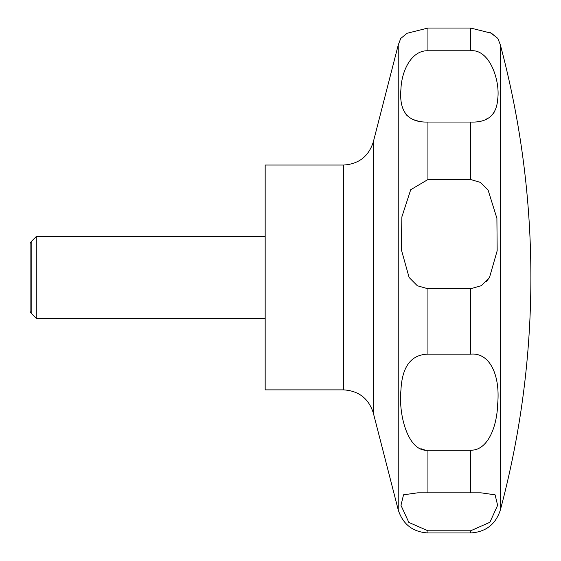 <?xml version="1.0" encoding="UTF-8"?>
<svg xmlns="http://www.w3.org/2000/svg" width="561" height="561" viewBox="0 0 561 561"><rect width="100%" height="100%" fill="white"/><g stroke="black" fill="none" stroke-linecap="round" stroke-linejoin="round"><path stroke-width="0.84" d="M265.171 165.039L265.171 389.874L343.598 389.874L343.598 165.039L265.171 165.039M36.248 236.574L36.248 318.332L31.185 313.269L31.185 241.637L36.248 236.574L265.171 236.574M409.102 277.457L401.325 249.589L401.872 216.89L410.715 189.73L427.931 179.534L470.672 179.534L480.377 182.388L488.07 189.99L496.906 218.334L497.165 250.809L489.501 277.457L481.401 285.668L470.672 288.754L427.931 288.754L417.328 285.745L409.102 277.457M427.931 122.046C407.952 122.649 398.955 111.674 400.933 89.101C401.62 70.742 411.501 50.231 427.931 50.756L470.672 50.756C489.928 48.884 500.377 81.303 497.677 99.29C496.548 115.117 487.551 122.705 470.672 122.046L427.931 122.046L427.931 179.534M490.524 32.734L497.852 38.428L491.436 33.239L470.672 28.05L427.931 28.05L407.139 33.26L400.75 38.428L398.24 44.985L398.24 509.928C402.91 524.339 412.812 532.017 427.931 532.95L427.931 530.783L408.836 522.417L400.975 505.335L403.534 494.809L417.721 492.817L480.882 492.817L495.09 494.823L497.628 505.328L489.907 522.27L470.672 530.783L427.931 530.783M406.038 114.605L409.881 117.894M413.198 119.57L417.805 120.987M485.412 119.57L488.729 117.894M492.621 114.542L494.795 111.246M487.839 59.571L487.123 58.737M31.185 313.269L30.112 311.418L30.112 243.488L31.185 241.637M427.931 354.138L470.672 354.138C490.083 352.315 500.328 375.779 497.67 404.046C496.955 428.057 487.081 450.749 470.672 450.181L427.931 450.181C408.527 452.376 398.275 415.771 400.94 390.098C402.09 366.613 411.087 354.622 427.931 354.138L427.931 288.754M420.848 448.688L424.354 449.81M486.478 281.426L489.501 277.457M500.293 277.457L500.293 510.215A900.735 900.735 0 0 0 500.293 44.698L500.293 277.457M343.598 165.039C358.717 164.107 368.612 156.428 373.289 142.01L373.289 412.896C368.619 398.485 358.717 390.807 343.598 389.874M427.931 28.05L427.931 50.756M470.672 28.05L470.672 50.756M470.672 122.046L470.672 179.534M470.672 288.754L470.672 354.138M470.672 450.181L470.672 492.853M470.672 530.783L470.672 532.95L427.931 532.95M427.931 450.181L427.931 492.853M373.289 142.01L398.24 44.985M497.852 38.428L500.293 44.698M500.293 510.215C495.538 524.458 485.672 532.038 470.672 532.95M265.171 318.332L36.248 318.332M373.289 412.896L398.24 509.928"/></g></svg>
